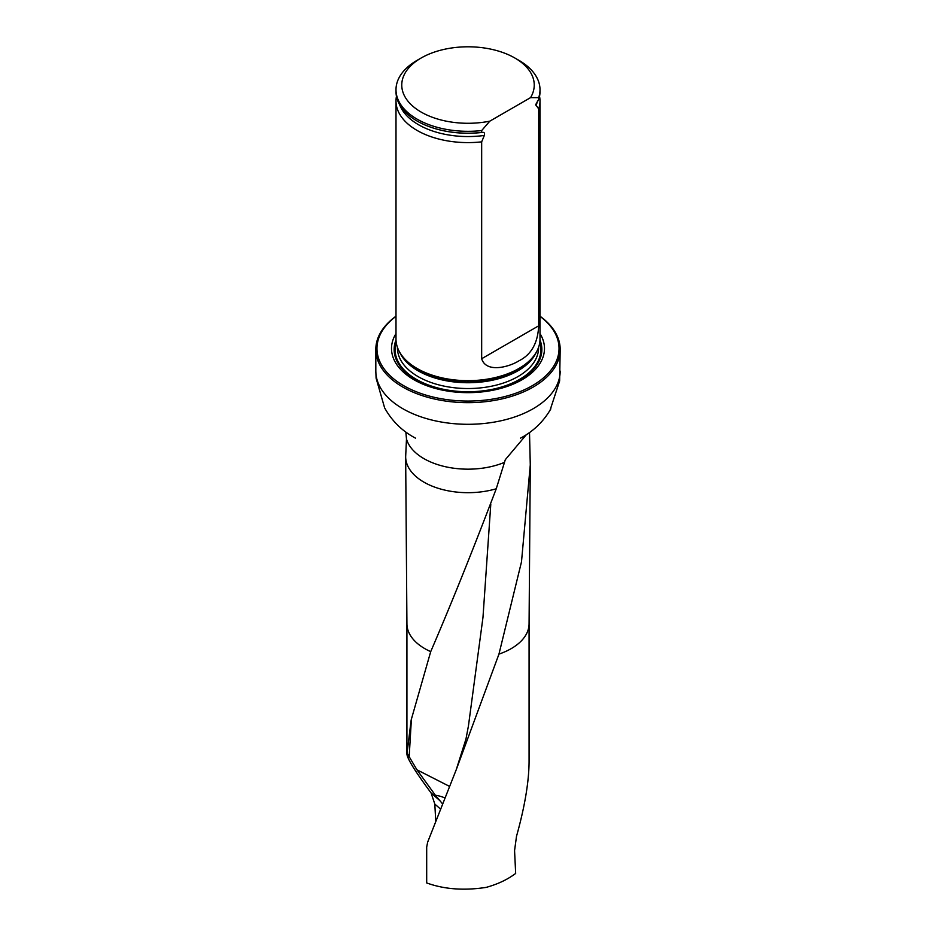 <?xml version="1.0" encoding="UTF-8"?>
<svg xmlns="http://www.w3.org/2000/svg" width="936" height="936" viewBox="0 0 936 936"><rect width="100%" height="100%" fill="white"/><g stroke="black" fill="none" stroke-linecap="round" stroke-linejoin="round"><path stroke-width="1.4" d="M529.074 623.785L529.074 761.752C528.934 781.934 524.745 806.785 516.508 836.293L514.566 850.613L515.666 873.463L513.536 874.961C506.002 880.273 496.876 884.415 486.17 887.386C463.987 890.779 444.155 889.294 426.687 882.94L426.687 847.068L427.658 842.154L456.347 769.439L498.958 654.1L521.492 561.834L530.279 464.911L529.53 433.543L527.904 433.66M440.329 808.903L434.819 804.071L435.708 820.732M434.819 804.071L431.086 792.944L439.885 800.643A20.147 2.094 -133.4 0 1 435.392 795.284A28.805 23.026 -179.3 0 1 444.74 797.893M526.36 434.69L505.311 459.693L496.244 488.779C472.809 550.345 450.965 604.633 430.712 651.631L411.185 719.901L406.926 754.229C407.417 758.967 415.479 771.872 431.086 792.944M529.46 432.572L529.53 433.543M540.002 316.204A92.184 53.223 180 0 1 560.184 349.432L559.634 380.964L550.052 410.249M405.85 432.069L406.481 439.007L405.662 456.698A62.338 35.989 180 0 1 405.662 456.394M415.432 438.13L415.034 437.896C402.059 430.958 391.915 420.954 384.626 407.885L376.096 378.167L375.816 371.077A92.184 53.223 180 0 0 468 424.3A92.184 53.223 180 0 0 560.184 371.077M395.998 333.602A76.483 44.156 0 0 0 468 392.652A76.483 44.156 0 0 0 540.002 333.602M395.998 316.333A91.038 52.556 0 0 0 406.411 387.2A91.038 52.556 0 0 0 529.589 387.2A91.038 52.556 0 0 0 540.002 316.333M560.184 349.432A92.184 53.223 180 0 1 468 402.655A92.184 53.223 180 0 1 375.816 349.432A92.184 53.223 180 0 1 395.998 316.204M396.454 96.338A72.002 41.57 0 0 0 395.998 101.041L395.998 339.089A72.002 41.57 0 0 0 400.023 352.79A72.002 41.57 0 0 0 417.082 368.48A72.002 41.57 0 0 0 535.977 352.79A72.002 41.57 0 0 0 540.002 339.089L540.002 101.041A72.002 41.57 0 0 0 539.545 96.338M489.82 121.153A66.245 38.247 180 0 1 411.899 105.37A66.245 38.247 180 0 1 421.165 57.997A66.245 38.247 180 0 1 514.835 57.997A66.245 38.247 180 0 1 530.548 97.636L489.82 121.153L481.666 130.56A72.002 41.57 180 0 1 395.998 89.751A72.002 41.57 180 0 1 417.082 60.349L421.165 57.997M514.835 57.997L518.918 60.349A72.002 41.57 180 0 1 540.002 89.751A72.002 41.57 180 0 1 538.691 97.636L538.691 99.52L535.673 104.645L538.691 108.927L538.691 325.81C537.861 343.044 531.274 354.721 518.918 360.828C509.278 366.97 486.182 373.37 481.666 358.734L481.666 141.851L484.345 135.439C484.918 133.146 484.275 132.128 482.426 132.397L481.666 132.444A72.002 41.57 180 0 1 432.912 127.928A72.002 41.57 180 0 1 395.998 91.634L395.998 89.751M530.548 97.636L538.691 97.636M540.002 89.751L540.002 91.634A72.002 41.57 180 0 1 538.691 99.52M481.666 132.444L481.666 130.56M538.691 108.927A72.002 41.57 0 0 0 540.002 101.041M395.998 101.041A72.002 41.57 0 0 0 417.082 130.432A72.002 41.57 0 0 0 481.666 141.851M407.195 753.363L416.941 769.802L435.392 795.284M442.4 803.72L439.885 800.643M416.941 769.802L449.432 786.345M407.558 754.147L409.207 757.458M529.074 623.704A61.074 35.264 180 0 1 529.074 623.856A61.074 35.264 180 0 1 498.958 654.1M430.712 651.631A61.074 35.264 180 0 1 406.926 623.856A61.074 35.264 180 0 1 406.926 623.704M496.244 488.779A62.338 35.989 180 0 1 405.662 456.85A62.338 35.989 180 0 1 405.662 456.698M504.34 462.419A62.338 35.989 180 0 1 406.481 439.007M396.01 339.955A73.862 42.647 0 0 0 468 392.137A73.862 42.647 0 0 0 539.99 339.955M400.023 352.79L401.158 354.674A70.797 40.88 0 0 0 417.936 370.094A70.797 40.88 0 0 0 534.842 354.674L535.977 352.79M399.649 352.158A70.586 40.751 0 0 0 468 382.742A70.586 40.751 0 0 0 536.351 352.158M397.414 347.303L397.414 347.794A70.586 40.751 0 0 0 468 388.534A70.586 40.751 0 0 0 538.586 347.794L538.586 347.303M396.22 342.365A72.891 42.085 0 0 0 468 391.751A72.891 42.085 0 0 0 539.779 342.365A72.891 42.085 0 0 1 468 391.751A72.891 42.085 0 0 1 396.22 342.365M433.052 127.975A71.405 41.231 0 0 0 433.192 128.021A71.405 41.231 0 0 0 482.426 132.397M536.012 105.616A69.954 40.388 0 0 0 537.475 100.877M399.59 104.586A69.954 40.388 0 0 0 484.345 135.439M481.666 358.734L538.691 325.81M490.78 504.364L482.976 617.362L468.421 726.043M411.43 718.579L409.161 756.908M406.926 623.785L406.926 754.229M406.926 623.856L405.662 456.85M550.859 408.845C543.57 421.446 533.614 431.133 520.966 437.896L520.568 438.13M529.074 623.856L530.279 464.899M375.816 349.432L375.816 371.077M456.323 769.439L465.976 738.995L468.456 725.809"/></g></svg>
